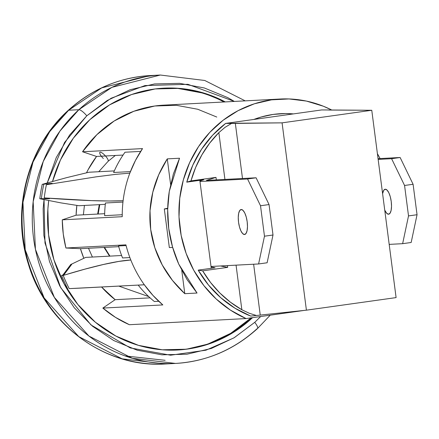 <?xml version="1.0" encoding="UTF-8"?>
<svg xmlns="http://www.w3.org/2000/svg" width="439" height="439" viewBox="0 0 439 439"><rect width="100%" height="100%" fill="white"/><g stroke="black" fill="none" stroke-linecap="round" stroke-linejoin="round"><path stroke-width="0.66" d="M105.481 155.988A6.102 1.652 47.4 0 1 108.153 161.256A6.102 1.652 -132.6 0 0 104.926 155.384A6.102 1.652 -132.6 0 0 99.757 152.443A6.102 1.652 -132.6 0 0 103.335 158.517M246.07 318.571A114.145 107.22 -93 0 1 180.363 193.676A114.145 107.22 -93 0 1 280.17 99.022A114.145 107.22 -93 0 1 331.862 110.079L323.34 106.216L306.438 101.08L288.994 98.945L271.472 99.856L254.346 103.802L238.075 110.666L223.089 120.275L209.787 132.364L198.538 146.615L189.632 162.639L183.31 180.017L179.738 198.274L179.019 216.926L181.17 235.474L186.131 253.418L193.769 270.287L203.883 285.613L216.197 299.003L230.387 310.088L246.07 318.571L304.611 310.362L246.07 318.571L129.395 324.712L246.07 318.571M377.403 153.672A114.145 107.22 -93 0 1 380.081 158.561L377.403 153.672M389.47 244.369A114.145 107.22 -93 0 1 389.278 245.094L389.47 244.369M102.836 308.079A114.145 107.22 87 0 0 129.395 324.712L115.561 317.408L102.836 308.079L162.825 304.924L102.836 308.079L115.161 299.689L102.836 308.079M144.332 284.774A114.145 107.22 87 0 0 162.825 304.924L152.997 295.447L144.332 284.774L78.422 288.204A127.436 119.704 87 0 0 78.422 288.204L76.655 288.286A131.107 123.15 87 0 0 76.655 288.286L69.214 288.626A148.986 139.942 -93 0 1 63.211 275.423L84.716 269.2L103.434 264.487L118.925 261.403L130.817 260.014A114.145 107.22 87 0 0 144.332 284.774L69.214 288.626A148.986 139.942 -93 0 1 63.211 275.423A189.324 22.06 158.2 0 1 130.817 260.014A114.145 107.22 87 0 0 144.332 284.774M125.911 244.858A114.145 107.22 87 0 0 130.817 260.014A114.145 107.22 87 0 1 125.911 244.858L65.927 248.013L125.911 244.858M62.267 219.84A114.145 107.22 87 0 0 65.927 248.013L80.441 248.688L118.733 246.674L80.441 248.688L83.827 258.291A99.477 93.441 -93 0 1 80.441 248.688L65.927 248.013L63.271 234.042L62.267 219.84L122.251 216.685L62.267 219.84L76.09 215.192A99.477 93.441 -93 0 1 76.858 205.386L76.09 215.192L62.267 219.84M123.118 200.722A114.145 107.22 87 0 0 122.251 216.685A114.145 107.22 87 0 1 123.118 200.722L109.388 200.996L91.394 200.612L44.246 197.912L49.508 198.741L39.795 198.735L60.873 202.873L78.998 205.726L105.3 204.338L78.998 205.726L60.873 202.873L39.795 198.735A148.986 139.942 -93 0 1 42.215 184.353L52.17 183.31L46.397 184.715L96.141 176.84L115.462 174.382L129.834 173.125A114.145 107.22 87 0 0 123.118 200.722A230.124 14.416 6.9 0 1 44.246 197.912A152.19 142.96 -93 0 1 46.397 184.715L52.17 183.31L42.215 184.353L66.574 177.663L42.215 184.353A148.986 139.942 87 0 0 39.795 198.735L41.37 198.653A148.986 139.942 -93 0 1 43.785 184.27A148.986 139.942 87 0 0 41.37 198.653L49.508 198.741L44.246 197.912A152.19 142.96 -93 0 1 46.397 184.715L96.141 176.84L115.462 174.382L129.834 173.125A114.145 107.22 87 0 0 123.118 200.722M142.521 148.601A114.145 107.22 87 0 0 129.834 173.125L135.464 160.444L142.521 148.601L82.537 151.762L142.521 148.601M280.17 99.022L163.495 105.162A114.145 107.22 87 0 0 82.537 151.762L96.558 156.454L88.157 169.608L86.51 172.823A99.477 93.441 -93 0 1 96.558 156.454L123.046 155.06L96.558 156.454L82.537 151.762L96.898 134.647L114.217 120.972L133.78 111.292L154.802 105.997L176.418 105.311L197.753 109.256L216.778 117.048M197.04 293.038L184.792 293.68C175.353 284.922 167.841 275.352 162.254 264.975C156.147 253.632 152.289 241.79 150.692 229.443C149.084 217.096 149.787 204.684 152.805 192.2C155.56 180.78 160.383 169.673 167.281 158.874L179.529 158.232L169.289 191.333C167.314 203.762 167.127 216.147 168.735 228.494C170.337 240.841 173.668 252.71 178.739 264.108L197.04 293.038L187.085 279.638L178.739 264.108L172.494 246.861L168.735 228.494L167.671 209.732L169.289 191.333L173.367 173.987L179.529 158.232L167.281 158.874L170.601 184.424L167.281 158.874L158.726 174.755L152.805 192.2L150.023 210.66L150.692 229.443L154.846 247.788L162.254 264.975L172.45 280.406L184.792 293.68L181.762 270.386L184.792 293.68L197.04 293.038M138.203 285.114L144.349 284.79L138.203 285.114A106.809 100.328 87 0 0 154.352 301.516A106.809 100.328 -93 0 1 138.203 285.114M158.759 301.28L154.352 301.516L158.759 301.28M150.083 297.851L115.161 299.689A99.477 93.441 -93 0 1 101.634 287.057L115.161 299.689L150.083 297.851M129.873 257.567L122.552 257.951L129.873 257.567M63.315 274.326L64.901 273.618L63.803 273.678L65.389 272.97L64.286 273.025L65.872 272.323L64.774 272.378L66.36 271.67L65.257 271.73L66.843 271.022L65.746 271.077L67.332 270.375L66.229 270.429L67.815 269.722L66.717 269.782L68.303 269.074L67.2 269.129L68.786 268.427L67.688 268.481L69.274 267.774L68.171 267.834L69.757 267.126L68.66 267.181L70.245 266.478L69.142 266.533L70.728 265.825L69.631 265.886L71.217 265.178L70.119 265.233L71.65 264.552L70.547 264.613L85.709 257.397L121.608 255.509L85.709 257.397L70.547 264.613L71.65 264.552L70.119 265.233L71.217 265.178L69.631 265.886L70.728 265.825L69.142 266.533L70.245 266.478L68.66 267.181L69.757 267.126L68.171 267.834L69.274 267.774L67.688 268.481L68.786 268.427L67.2 269.129L68.303 269.074L66.717 269.782L67.815 269.722L66.229 270.429L67.332 270.375L65.746 271.077L66.843 271.022L65.257 271.73L66.36 271.67L64.774 272.378L65.872 272.323L64.286 273.025L65.389 272.97L63.803 273.678L64.901 273.618L63.315 274.326L64.412 274.271L61.641 275.505L63.211 275.423L61.641 275.505A148.986 139.942 87 0 0 67.639 288.708A148.986 139.942 87 0 1 61.641 275.505L64.412 274.271L63.315 274.326A145.775 136.93 87 0 0 63.463 274.693M118.535 245.961L126.092 245.566L118.535 245.961A106.809 100.328 87 0 0 122.552 257.951A106.809 100.328 -93 0 1 118.535 245.961M293.417 113.899L285.548 113.547L273.217 114.42L261.123 117.015L253.901 119.441A99.477 93.441 -93 0 1 280.938 113.668A99.477 93.441 -93 0 1 293.417 113.899M199.827 180.319L211.252 268.306L199.827 180.319M104.674 213.689L76.09 215.192L104.674 213.689M114.31 170.903L88.941 172.236L66.574 177.663L88.941 172.236L114.31 170.903M105.453 202.988L122.958 202.072L105.453 202.988A106.809 100.328 87 0 0 104.641 215.659A106.809 100.328 -93 0 1 105.453 202.988M122.245 214.731L104.641 215.659L122.245 214.731M125.005 152.229L140.672 151.406L125.005 152.229A106.809 100.328 87 0 0 113.619 172.489L130.416 171.605L113.619 172.489A106.809 100.328 -93 0 1 125.005 152.229M67.2 269.129A131.107 123.15 87 0 0 67.348 269.497A131.107 123.15 87 0 1 67.2 269.129M67.688 268.481A129.275 121.427 87 0 0 67.836 268.849A129.275 121.427 87 0 1 67.688 268.481M68.171 267.834A127.436 119.704 87 0 0 68.319 268.202A127.436 119.704 87 0 1 68.171 267.834M68.66 267.181A125.603 117.981 87 0 0 68.808 267.549A125.603 117.981 87 0 1 68.66 267.181M69.142 266.533A123.771 116.264 87 0 0 69.291 266.901A123.771 116.264 87 0 1 69.142 266.533M69.631 265.886A121.938 114.541 87 0 0 69.779 266.253A121.938 114.541 87 0 1 69.631 265.886M70.119 265.233A120.105 112.818 87 0 0 70.262 265.6A120.105 112.818 87 0 1 70.119 265.233M70.547 264.613A118.332 111.155 87 0 0 70.695 264.975A118.332 111.155 -93 0 1 70.547 264.613M63.803 273.678A143.943 135.207 87 0 0 63.946 274.046A143.943 135.207 87 0 1 63.803 273.678M64.286 273.025A142.11 133.483 87 0 0 64.434 273.393A142.11 133.483 87 0 1 64.286 273.025M64.774 272.378A140.271 131.76 87 0 0 64.923 272.745A140.271 131.76 87 0 1 64.774 272.378M65.257 271.73A138.439 130.043 87 0 0 65.406 272.098A138.439 130.043 87 0 1 65.257 271.73M65.746 271.077A136.606 128.32 87 0 0 65.894 271.445A136.606 128.32 87 0 1 65.746 271.077M66.229 270.429A134.773 126.597 87 0 0 66.377 270.797A134.773 126.597 87 0 1 66.229 270.429M66.717 269.782A132.94 124.874 87 0 0 66.865 270.15A132.94 124.874 87 0 1 66.717 269.782M256.991 328.756A144.398 135.64 -93 0 1 175.518 363.432L165.311 363.969L122.13 358.833L78.757 336.614L44.125 297.9L25.221 249.846L22.954 202.236L33.018 162.046L49.722 131.64L68.654 110.244A8.253 2.233 -132.6 0 0 68.138 110.447A8.253 2.233 47.4 0 1 68.654 110.244A144.398 135.64 87 0 0 32.042 273.256A144.398 135.64 87 0 0 165.311 363.969C105.327 368.173 46.122 324.794 28.37 264.02C11.046 210.248 27.421 146.961 68.16 110.425C91.735 89.133 119.057 77.516 150.127 75.568A144.398 135.64 87 0 0 68.654 110.244L101.694 87.888L150.127 75.568L160.334 75.031L111.901 87.35L78.861 109.706A8.253 2.233 47.4 0 1 86.779 115.814L111.089 98.259L144.963 85.572L187.903 84.31L234.366 101.431L227.759 97.623L204.327 87.965L179.6 83.35L154.533 83.942L130.092 89.737L107.215 100.498L86.779 115.814L69.571 135.102L56.247 157.617L47.203 182.975L64.555 142.466L86.779 115.814A8.253 2.233 -132.6 0 0 78.861 109.706A144.398 135.64 -93 0 1 160.334 75.031L204.766 80.48L245.203 100.86M260.673 316.524L254.73 322.352A8.253 2.233 47.4 0 1 257.506 328.553A8.253 2.233 -132.6 0 0 254.73 322.352L260.673 316.524M68.654 110.244L78.861 109.706L68.654 110.244M251.618 318.527A131.107 123.15 -93 0 1 177.647 350.009A131.107 123.15 -93 0 1 48.713 200.486L47.873 209.156L48.575 234.849L53.97 259.932L63.853 283.446L77.84 304.49L95.4 322.248L115.858 336.044L138.428 345.345L162.232 349.79L186.372 349.214L209.908 343.638L231.935 333.278L251.618 318.527L250.362 318.593L251.618 318.527L252.546 317.666A131.107 123.15 -93 0 1 251.618 318.527M163.862 88.157A131.107 123.15 -93 0 0 89.891 119.638L73.318 138.214L60.489 159.895L52.515 181.516A131.107 123.15 -93 0 1 89.891 119.638L109.569 104.888L131.601 94.528L155.137 88.947L179.271 88.376L203.081 92.821L225.251 101.914A131.107 123.15 -93 0 0 163.862 88.157L163.33 88.184M177.016 350.037A131.107 123.15 87 0 0 250.362 318.593A131.107 123.15 87 0 0 251.152 317.858L230.684 333.344L208.651 343.704M44.043 199.569L43.148 208.777L43.873 235.452L49.475 261.501L59.737 285.921L74.268 307.772L92.503 326.215L113.745 340.543L137.182 350.201L161.909 354.816L186.97 354.218L211.411 348.429L234.289 337.668L254.73 322.352L233.954 337.871L205.957 350.196L170.568 355.206L130.246 347.918L90.977 324.931L60.697 287.677L44.987 243.041L44.043 199.569M223.994 101.98A131.107 123.15 87 0 0 163.231 88.195M178.014 88.442L201.825 92.887M175.518 363.432A144.398 135.64 -93 0 1 42.248 272.718A144.398 135.64 -93 0 1 78.861 109.706L59.929 131.102L43.225 161.508L33.161 201.699L35.427 249.308L54.332 297.362L88.963 336.076L132.337 358.301L175.518 363.432C206.588 361.484 233.91 349.867 257.484 328.575L270.232 315.186M328.449 109.964L321.65 109.942L225.662 123.403A110.019 103.346 87 0 0 186.767 182.152L190.981 180.89L215.993 177.383L206.445 180.402L256.091 177.79L247.558 178.986L256.091 177.79L269.052 204.558L260.519 205.754L269.052 204.558L273.003 235.008L264.476 236.204L273.003 235.008L267.126 262.769L258.593 263.965L267.126 262.769L273.003 235.008L269.052 204.558L256.091 177.79L206.445 180.402L215.993 177.383L216.317 179.886L215.993 177.383L190.981 180.89L195.646 167.451L201.924 154.78L209.699 143.103L218.847 132.611L224.927 179.43L218.847 132.611L225.07 127.315L231.49 123.469L282.079 122.849L371.767 110.271L321.65 109.942L225.662 123.403L212.58 135.245L201.545 149.255L192.858 165.037L186.767 182.152L203.663 179.781L199.91 180.967L203.663 179.781L186.767 182.152L190.981 180.89A110.019 103.346 -93 0 1 218.847 132.611L225.07 127.315L231.49 123.469L225.662 123.403L235.32 123.238L242.498 178.508L235.32 123.238L282.079 122.849L371.767 110.271L396.099 297.598L306.411 310.175L256.431 315.498L249.242 313.248L241.851 309.747L230.354 302.147L219.879 293.027L210.594 282.54L202.67 270.868L227.682 267.362L220.51 265.968L227.682 267.362L227.451 265.6L227.682 267.362L202.67 270.868L198.198 270.139L208.437 284.96L220.833 297.785L235.052 308.255L250.685 316.075L256.431 315.498L250.685 316.075A110.019 103.346 87 0 1 198.198 270.139L202.67 270.868A110.019 103.346 -93 0 0 241.851 309.747L236.061 265.151L241.851 309.747L249.242 313.248L256.431 315.498L306.411 310.175L282.079 122.849L306.411 310.175L396.099 297.598L371.767 110.271L328.811 110.057M215.094 267.768L198.198 270.139L215.094 267.768L211.082 266.989L215.094 267.768M253.632 264.223L260.234 315.043L253.632 264.223M167.703 208.24L164.312 208.942L169.333 247.569L164.312 208.942L167.693 208.766L164.312 208.942L167.703 208.24M172.648 247.393L169.333 247.569L172.648 247.393M388.537 214.221L386.759 213.359L384.74 210.149A12.605 4.308 82 0 0 388.537 214.221A12.605 4.308 82 0 0 388.663 214.21A12.605 4.308 82 0 0 391.204 201.314A12.605 4.308 82 0 0 385.288 189.231L387.066 190.092L388.817 192.726L390.282 196.732L391.231 201.501L391.522 206.297L391.111 210.402L390.062 213.184L388.537 214.221M378.149 159.406L391.599 158.698L400.132 157.502L378.056 158.666L400.132 157.502L391.599 158.698L404.566 185.472L413.094 184.276L400.132 157.502L413.094 184.276L404.566 185.472L408.517 215.917L417.05 214.72L413.094 184.276L417.05 214.72L408.517 215.917L402.634 243.678L411.167 242.482L417.05 214.72L411.167 242.482L402.634 243.678L389.184 244.386L402.634 243.678L408.517 215.917L404.566 185.472L391.599 158.698L378.149 159.406M391.133 200.804L391.122 200.744A12.605 4.308 -98 0 0 391.231 201.512M382.599 193.643L383.757 190.268L385.288 189.231A12.605 4.308 82 0 0 385.162 189.242L385.162 189.242A12.605 4.308 82 0 0 382.599 193.648M241.247 209.518A12.605 4.308 82 0 1 247.162 221.602A12.605 4.308 82 0 1 244.616 234.497A12.605 4.308 82 0 1 244.49 234.508L246.021 233.471L247.069 230.689L247.481 226.584L247.184 221.783L246.235 217.02L244.775 213.014L243.019 210.38L241.247 209.518L239.716 210.555L238.668 213.338L238.256 217.442L238.547 222.238L239.496 227.007L240.962 231.007L242.712 233.647L244.49 234.508A12.605 4.308 82 0 1 238.575 222.425A12.605 4.308 82 0 1 241.115 209.529A12.605 4.308 82 0 1 241.247 209.518M258.593 263.965L211.016 266.468L258.593 263.965L264.476 236.204L258.593 263.965M260.519 205.754L264.476 236.204L260.519 205.754L247.558 178.986L260.519 205.754M199.975 181.494L247.558 178.986L199.975 181.494M247.19 221.799A12.605 4.308 -98 0 1 247.08 221.031L247.086 221.091M148.717 296.588L118.942 286.151M92.42 257.045L88.497 248.265M83.372 214.808L84.431 205.436M98.742 171.72L108.12 161.294L115.336 155.466M109.552 256.14L104.065 247.448M97.65 214.056L99.285 204.656M109.953 256.124L104.526 247.42M98.166 214.029L99.774 204.629M125.142 355.936L165.119 360.304M177.647 350.009L177.082 350.037"/></g></svg>

